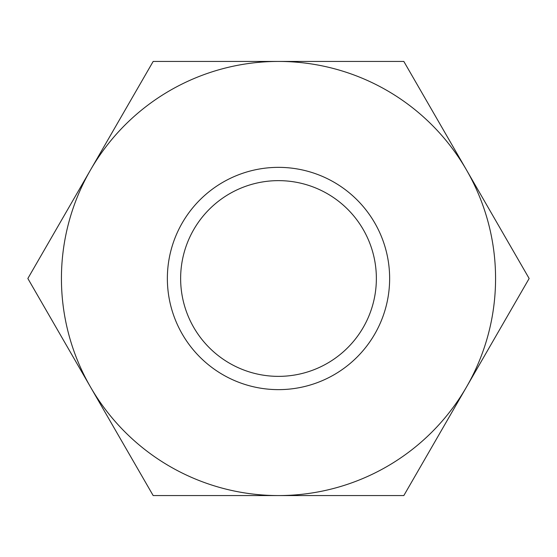 <?xml version="1.0" encoding="UTF-8"?>
<svg xmlns="http://www.w3.org/2000/svg" width="557" height="557" viewBox="0 0 557 557"><rect width="100%" height="100%" fill="white"/><g stroke="black" fill="none" stroke-linecap="round" stroke-linejoin="round"><path stroke-width="0.84" d="M90.513 169.969L27.85 278.5L153.175 495.57L403.825 495.57L529.15 278.5L403.825 61.43L153.175 61.43L90.513 169.969A217.07 217.07 0 0 0 278.5 495.57A217.07 217.07 0 0 0 466.488 169.969A217.07 217.07 0 0 0 90.513 169.969M278.5 167.358A111.142 111.142 0 0 1 374.75 334.068A111.142 111.142 0 0 1 182.25 334.068A111.142 111.142 0 0 1 278.5 167.358M278.5 180.635A97.865 97.865 0 0 1 363.255 327.432A97.865 97.865 0 0 1 193.745 327.432A97.865 97.865 0 0 1 278.5 180.635"/></g></svg>
